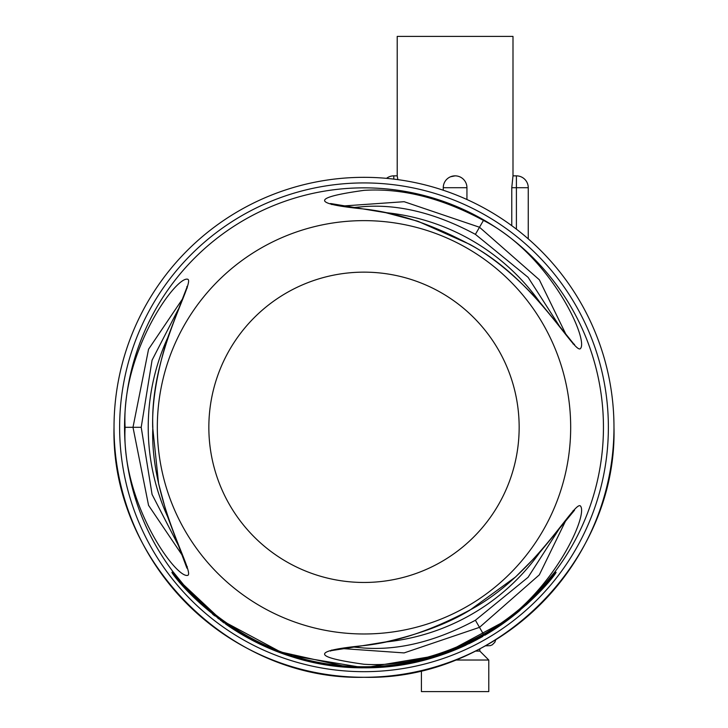 <?xml version="1.0" encoding="UTF-8"?>
<svg xmlns="http://www.w3.org/2000/svg" width="728" height="728" viewBox="0 0 728 728"><rect width="100%" height="100%" fill="white"/><g stroke="black" fill="none" stroke-linecap="round" stroke-linejoin="round"><path stroke-width="1.09" d="M354.436 207.471L364 206.588C398.99 204.067 436.118 213.322 475.402 234.352L528.091 277.332L559.168 325.671M566.056 334.634L539.33 279.77L479.497 227.245L404.14 201.702L343.225 205.978M364 190.354C401.965 187.961 441.778 197.98 483.447 220.42C549.522 253.835 588.688 339.002 580.562 348.448C575.302 355.919 535.444 278.851 469.587 244.417C432.132 224.406 396.933 212.603 364 209.018C311.475 203.858 311.475 197.634 364 190.354M125.107 427.3C121.012 353.371 175.184 276.868 187.424 279.179C196.533 280.007 149.713 353.053 152.825 427.3C149.631 501.546 196.906 575.229 187.314 575.439C174.62 577.113 121.076 500.837 125.107 427.3L132.996 427.3L148.548 505.341L182.71 555.955M364 664.255C311.447 656.929 311.447 650.705 364 645.581C396.806 642.041 432.004 630.248 469.587 610.191C535.48 575.83 575.657 498.052 580.635 506.251C588.424 516.407 549.149 600.918 483.447 634.188C441.741 656.638 401.929 666.657 364 664.255M540.476 589.143L554.954 571.78C560.396 566.985 489.043 667.776 364 666.757A239.448 239.448 0 0 1 124.552 427.3A239.448 239.448 0 0 1 364 187.851A239.448 239.448 0 0 1 603.448 427.3A239.448 239.448 0 0 1 364 666.757C238.957 667.776 167.604 566.985 173.046 571.78L183.656 584.83L218.555 617.526M559.168 528.928L528.091 577.277L475.402 620.256C436.09 641.295 398.953 650.55 364 648.02L354.427 647.137M343.225 648.63L404.104 652.916L479.497 627.354L539.312 574.865L566.065 519.974M182.71 298.653L148.567 349.222L132.996 427.3L141.205 427.3L152.07 360.178L178.406 309.1M178.406 545.509L152.07 494.43L141.205 427.3M354.454 667.612A240.504 240.504 0 0 1 352.37 667.521M351.797 667.494A240.504 240.504 0 0 1 349.012 667.339M347.957 667.267A240.504 240.504 0 0 1 347.465 667.239M391.373 666.247L393.084 666.038A240.504 240.504 0 0 1 390.891 666.302L377.35 667.44C395.85 665.765 406.515 664.455 409.345 663.49L390.891 666.302A240.504 240.504 0 0 1 377.35 667.44L388.206 666.584M358.067 667.731L344.744 667.039L358.067 667.731A240.504 240.504 0 0 0 377.35 667.44L380.234 667.258M340.267 666.63L342.879 666.875M342.005 666.803L341.359 666.739M346.073 667.139L351.478 667.476M281.954 653.38L284.766 654.381A240.504 240.504 0 0 0 337.319 666.32L326.644 664.891M284.766 654.381A240.504 240.504 0 0 1 273.264 650.031A240.504 240.504 0 0 0 284.766 654.381A240.504 240.504 0 0 1 273.264 650.031L277.241 651.615A240.504 240.504 0 0 0 284.766 654.381A240.504 240.504 0 0 1 274.875 650.686L279.971 652.652M243.898 634.461L231.368 626.662L213.632 613.659M194.74 596.678L204.359 605.769M207.507 608.535L209.318 610.091M211.093 611.575L211.702 612.075M227.9 625.589L243.798 635.617M264.155 646.1L272.873 649.876A240.504 240.504 0 0 1 255.373 641.878L245.018 636.308M244.471 635.999L261.953 645.081M230.885 627.609L227.973 625.643M224.215 623.013L223.651 622.604M243.188 635.262L231.759 628.182M231.522 628.027L230.912 627.627M468.85 643.752L480.535 637.692L463.927 646.064M464.3 645.891L462.972 646.5M462.799 646.573L461.743 647.046M460.342 647.665L459.878 647.865M458.112 648.63L456.556 649.285A240.504 240.504 0 0 1 413.713 662.616L406.724 663.981M427.209 659.35L413.713 662.616A240.504 240.504 0 0 1 403.294 664.573L405.687 664.163M454.427 650.159L463.49 646.264M438.611 655.937L428.455 659.013M459.04 648.229L458.303 648.548M464.646 645.736L462.144 646.864L464.646 645.736M459.177 648.175L459.987 647.82M461.161 647.301L462.144 646.864M490.417 631.904L491.4 631.285M487.915 632.195L488.47 631.859M520.129 610.237A240.504 240.504 0 0 1 484.857 635.235M530.521 599.371L534.143 595.795M534.243 595.686L535.471 594.439M530.02 599.854L521.02 608.08M530.184 601.155A240.504 240.504 0 0 1 525.962 605.095M502.611 623.851L503.676 623.086M503.549 623.186L502.22 624.124M500.318 625.443L501.264 624.788M321.157 663.963L327.573 665.028M302.038 659.686L302.566 659.832M306.115 660.733L305.241 660.514M321.503 664.018L320.475 663.836M300.109 659.168L304.131 660.232M322.44 664.191L321.175 663.963M307.107 660.979L308.262 661.261L307.107 660.979M289.553 655.992L292.392 656.902M298.616 658.749L299.126 658.895L298.616 658.749M292.246 656.856L291.71 656.683M290.7 656.365L290.163 656.192M290.381 656.265L289.526 655.983M405.541 664.191L401.128 664.928A240.504 240.504 0 0 1 393.202 666.029L414.541 662.435M413.713 662.616A240.504 240.504 0 0 1 407.143 663.909L406.415 664.036M427.309 659.322L438.11 656.101M433.551 657.53L434.207 657.329M436.245 656.702L437.583 656.274M437.674 656.246L436.727 656.547M435.198 657.029L434.652 657.193M453.089 650.695L449.203 652.206L453.089 650.695M263.9 645.991L273.164 649.995A240.504 240.504 0 0 1 251.005 639.612L254.463 641.413A240.504 240.504 0 0 0 262.28 645.236L249.067 638.565A240.504 240.504 0 0 1 242.106 634.625L242.752 635.007M244.826 636.199L262.025 645.117M392.083 666.165L390.891 666.302M217.954 618.39L285.767 654.727L364.109 667.804L442.433 654.654L510.1 618.345L545.135 585.521L555.792 572.417C561.261 567.603 489.589 668.832 364 667.804C238.411 668.832 166.739 567.603 172.208 572.417L178.952 580.935L200.628 603.803M480.98 637.437L482.719 636.463M172.208 572.417L173.046 571.78L172.208 572.417M229.957 625.716L239.221 631.667M281.954 652.261L342.369 665.774M496.132 626.999L499.272 624.888M509.118 617.772L509.782 617.262M212.594 614.168L214.714 615.861M211.893 612.239L218.182 617.235M218.992 617.854L224.688 622.058M226.108 624.351L225.453 623.887A240.504 240.504 0 0 0 229.429 626.635L227.009 624.979M225.598 623.987L226.654 624.733M228.965 626.317L229.42 626.626A240.504 240.504 0 0 0 241.787 634.443L240.304 633.56M220.493 620.302L220.948 620.638M221.849 621.303L222.34 621.657M225.707 624.069L226.235 624.442M227.454 625.279L229.429 626.635M229.211 626.49L227.609 625.388M223.614 622.586L222.577 621.83M361.579 667.794L360.742 667.785M359.732 667.767L362.499 667.804M360.697 667.785L361.17 667.785M471.689 642.351L471.689 642.351A240.504 240.504 0 0 1 468.868 643.743A240.504 240.504 0 0 0 471.689 642.351L477.195 639.503L471.689 642.351A240.504 240.504 0 0 1 468.868 643.743A240.504 240.504 0 0 0 471.689 642.351L482.828 636.399L471.689 642.351M466.02 645.099L465.01 645.563M461.534 647.137L460.551 647.574M455.291 649.813L454.7 650.049M364 671.68A244.371 244.371 0 0 1 119.629 427.3A244.371 244.371 0 0 1 364 182.928A244.371 244.371 0 0 1 608.371 427.3A244.371 244.371 0 0 1 364 671.68M364 677.277C230.421 680.726 110.583 560.879 114.023 427.3A249.977 249.977 0 0 0 364 677.277A249.977 249.977 0 0 0 613.977 427.3C617.417 560.879 497.579 680.726 364 677.277M421.421 670.597L421.421 691.6L488.779 691.6L488.779 660.023L455.264 660.023M475.411 651.078L479.834 651.078L488.779 660.023M516.407 229.165L516.407 187.706L528.255 187.706A11.839 11.839 0 0 0 516.407 175.858L516.407 187.706L511.766 187.706L512.994 175.858L512.994 36.4L397.215 36.4L397.215 175.858L397.861 179.634M450.55 176.768L455.1 175.858A11.839 11.839 0 0 0 443.261 187.706L443.489 185.385M466.939 199.508L466.939 187.706A11.839 11.839 0 0 0 455.1 175.858M393.793 179.106L393.793 175.858L397.215 175.858M516.407 175.858L512.994 175.858M511.766 187.706L511.766 225.68M466.939 187.706L443.261 187.706L443.261 190.226M483.447 220.42L475.402 234.352M364 633.979A206.679 206.679 0 0 1 157.321 427.3A206.679 206.679 0 0 1 364 220.63A206.679 206.679 0 0 1 570.679 427.3A206.679 206.679 0 0 1 364 633.979M364 582.464A155.155 155.155 0 0 1 208.845 427.3A155.155 155.155 0 0 1 364 272.145A155.155 155.155 0 0 1 519.155 427.3A155.155 155.155 0 0 1 364 582.464M385.185 642.032A215.77 215.77 0 0 0 539.366 553.007M167.449 338.283A215.77 215.77 0 0 0 167.449 516.325M483.447 634.188L475.402 620.256M539.366 301.592A215.77 215.77 0 0 0 385.185 212.576M555.792 572.417L554.954 571.78L555.792 572.417M573.027 343.88L574.529 344.38C573.828 344.572 576.485 346.819 538.866 301.037C514.86 275.248 491.791 256.338 469.66 244.299L417.918 221.257L385.785 212.703L330.558 203.522L331.74 204.568M331.731 650.04L330.548 651.087C330.73 650.377 327.454 651.56 385.913 641.878C420.256 633.979 448.166 623.45 469.66 610.31L515.479 577.022L538.957 553.471L574.519 510.228L573.027 510.728M187.242 566.611L186.923 568.159L167.258 515.743L158.595 483.629L152.68 427.3C152.043 402.12 156.893 372.681 167.222 338.993C188.061 283.529 187.442 286.95 186.923 286.441L187.242 287.988M613.977 427.3A249.977 249.977 0 0 0 364 177.332A249.977 249.977 0 0 0 114.023 427.3M479.834 651.078L479.834 648.821M393.793 175.858A11.839 11.839 0 0 0 386.532 178.342M528.255 187.706L528.255 238.866M485.394 645.827L490.235 645.654L492.292 644.808L494.84 642.269L495.777 639.721"/></g></svg>
